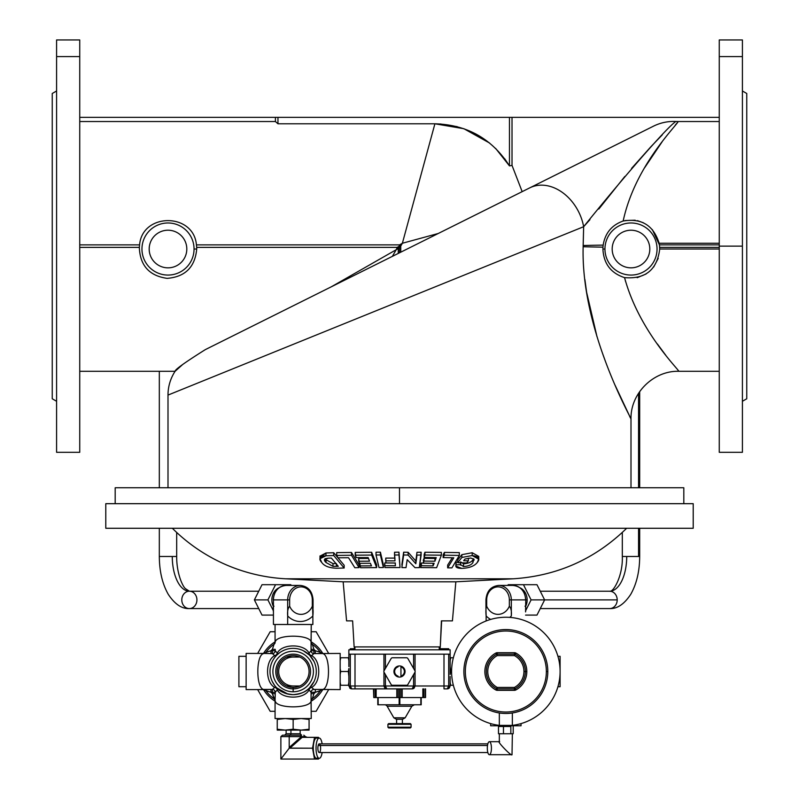 <?xml version="1.0" encoding="UTF-8"?>
<svg xmlns="http://www.w3.org/2000/svg" width="799" height="799" viewBox="0 0 799 799"><rect width="100%" height="100%" fill="white"/><g stroke="black" fill="none" stroke-linecap="round" stroke-linejoin="round"><path stroke-width="1.2" d="M354.406 648.728L350.302 648.728L350.302 649.807L350.302 648.728L354.406 648.728M440.159 649.807L440.159 646.92L440.159 649.807M439.23 646.92L439.23 649.807L439.23 646.92L440.279 646.92L441.637 620.873L440.279 646.92L354.127 646.92L439.23 646.92M399.5 688.878L399.5 697.557L400.878 697.557L400.878 688.878L400.878 697.557L402.187 697.557L402.187 688.878L402.187 697.557L423.84 697.557L423.84 688.878L423.84 697.557L425.547 697.557L425.547 688.878L425.547 697.557L425.218 688.878L425.218 697.557L422.851 697.557L422.851 688.878L422.851 697.557L399.5 697.557L399.5 688.878M414.951 670.79L407.85 658.496L414.951 670.79A1.448 1.448 0 0 1 414.951 672.239A1.448 1.448 0 0 0 414.951 670.79L407.85 658.496A1.448 1.448 0 0 0 406.601 657.767L392.399 657.767A1.448 1.448 0 0 0 391.15 658.496L384.049 670.79A1.448 1.448 0 0 0 384.049 672.239L391.15 684.533A1.448 1.448 0 0 0 392.399 685.262L406.601 685.262A1.448 1.448 0 0 0 407.85 684.533L414.951 672.239M515.125 654.321A19.536 19.536 0 0 1 525.382 671.51A19.536 19.536 0 0 0 515.125 654.321L514.436 655.599A18.087 18.087 0 0 1 523.934 671.51L526.821 671.51L523.934 671.51A18.087 18.087 0 0 1 514.436 687.43L497.258 687.43L495.879 689.976L496.569 688.698A1.448 1.448 0 0 0 497.258 688.878L497.258 690.326L497.258 688.878A1.448 1.448 0 0 1 496.569 688.698L497.258 687.43A18.087 18.087 0 0 1 497.258 655.599L497.258 652.703A2.896 2.896 0 0 0 495.879 653.053A20.984 20.984 0 0 0 495.879 689.976A2.896 2.896 0 0 0 497.258 690.326L514.436 690.326L514.436 688.878L514.436 690.326A2.896 2.896 0 0 0 515.814 689.976A20.984 20.984 0 0 0 515.814 653.053A2.896 2.896 0 0 0 514.436 652.703L497.258 652.703L497.258 654.151A1.448 1.448 0 0 0 496.569 654.321L495.879 653.053L496.569 654.321A1.448 1.448 0 0 1 497.258 654.151L497.258 655.599L496.569 654.321L497.258 655.599L514.436 655.599L514.436 652.703L514.436 654.151L497.258 654.151L514.436 654.151A1.448 1.448 0 0 1 515.125 654.321L515.814 653.053L515.125 654.321A1.448 1.448 0 0 0 514.436 654.151L514.436 655.599L515.125 654.321M515.125 688.698L515.814 689.976L515.125 688.698A1.448 1.448 0 0 1 514.436 688.878L514.436 687.43L514.436 688.878A1.448 1.448 0 0 0 515.125 688.698L514.436 687.43L515.125 688.698A19.536 19.536 0 0 0 525.382 671.51A19.536 19.536 0 0 1 515.125 688.698M441.637 620.873L440.279 646.92L441.408 620.873L452.424 620.873L455.839 581.812L343.161 581.812L346.576 620.873L352.619 620.873L354.127 646.92L352.619 620.873L346.576 620.873L343.161 581.812L455.839 581.812L513.058 578.806L285.942 578.806L513.058 578.806C557.153 575.969 595.025 559.12 626.656 528.269M675.215 125.193L678.281 121.528L719.26 121.528L678.281 121.528C674.356 127.97 634.726 167.121 623.16 221.023C641.567 217.967 653.552 225.378 659.135 243.256L719.26 243.256L659.135 243.256L659.425 244.884L652.324 229.583M176.909 369.587L175.111 371.285C174.801 369.697 184.879 362.476 205.353 349.602L529.757 187.865A43.406 33.049 63.5 0 1 583.65 226.706L168 395.086A43.406 43.406 0 0 1 175.111 371.285A43.406 43.406 0 0 0 168 395.086L583.65 226.706L583.15 245.513A47.75 0.639 179.4 0 1 603.165 245.113L602.965 247.151L603.165 245.113A47.75 0.639 -0.6 0 0 583.15 245.513L583.15 246.741C580.813 329.607 630.691 416.788 631 419.036C630.611 416.639 580.873 329.737 583.15 246.741A47.75 0.639 -179.4 0 0 602.965 247.151L602.915 249.028L604.953 249.028A26.047 26.047 0 0 1 644.024 226.467A26.047 26.047 0 0 1 644.024 271.58A26.047 26.047 0 0 1 604.953 249.028A26.047 26.047 0 0 0 644.024 271.58A26.047 26.047 0 0 0 644.024 226.467A26.047 26.047 0 0 0 604.953 249.028L602.915 249.028C603.635 263.66 610.855 273.188 624.568 277.623C639.08 331.435 679.47 370.197 678.75 371.285C679.549 370.277 639.02 331.375 624.568 277.623C645.392 279.37 657.118 269.822 659.724 249.008L659.425 244.884L719.26 244.884L659.425 244.884L659.674 247.38L719.26 247.38L659.674 247.38L659.724 249.008L719.26 249.008L659.724 249.008C657.118 269.822 645.392 279.37 624.568 277.623C639.02 331.375 679.549 370.277 678.75 371.285C679.47 370.197 639.08 331.435 624.568 277.623C610.855 273.188 603.635 263.66 602.915 249.028L602.965 247.151A47.75 0.639 0.6 0 1 583.15 246.741C580.873 329.737 630.611 416.639 631 419.036C630.691 416.788 580.813 329.607 583.15 246.741L583.65 226.706L589.942 219.675L583.65 226.706A43.406 33.049 -116.5 0 0 529.757 187.865L205.353 349.602C184.879 362.476 174.801 369.697 175.111 371.285L182.422 364.743M719.26 246.132L719.26 39.95L742.411 39.95L719.26 39.95L719.26 246.132L742.411 246.132L742.411 56.589L719.26 56.589L742.411 56.589L742.411 246.132L719.26 246.132L719.26 452.314L742.411 452.314L742.411 246.132M331.385 286.761L392.369 256.359L331.385 286.761L398.252 248.559A88.979 0.839 -135 0 0 397.063 247.38L396.624 249.008L397.063 247.38A88.979 0.839 45 0 1 398.252 248.559L399.5 246.132L399.5 252.804L399.5 246.132L397.063 247.38L400.748 246.062L399.5 246.132L399.57 244.884L398.252 248.559L331.385 286.761L392.369 256.359L396.624 249.008L392.369 256.359L398.252 253.433L398.252 248.559L398.252 253.433L331.385 286.761M400.748 252.184L400.748 246.062A88.979 0.839 45 0 0 399.57 244.884A88.979 0.839 -135 0 1 400.748 246.062L402.376 243.256L399.57 244.884L196.424 244.884L196.674 247.38L397.063 247.38L196.674 247.38L196.424 244.884C193.757 212.574 142.292 212.484 139.575 244.884L139.326 247.38C140.015 265.518 149.293 275.845 167.141 278.362C185.178 276.903 195.036 267.126 196.714 249.028L196.674 247.38L196.714 249.028L194.047 249.028A26.047 26.047 0 0 0 154.976 226.467A26.047 26.047 0 0 0 154.976 271.58A26.047 26.047 0 0 0 194.047 249.028A26.047 26.047 0 0 1 154.976 271.58A26.047 26.047 0 0 1 154.976 226.467A26.047 26.047 0 0 1 194.047 249.028L196.714 249.028C195.036 267.126 185.178 276.903 167.141 278.362C149.293 275.845 140.015 265.518 139.326 247.38L139.575 244.884L79.74 244.884L139.575 244.884C142.292 212.484 193.757 212.574 196.424 244.884L399.57 244.884L402.376 243.256L400.748 246.062L400.748 252.184M56.589 423.54L56.589 39.95L56.589 56.589L79.74 56.589L79.74 423.54M79.74 389.542L79.74 371.285L175.111 371.285M79.74 39.95L79.74 56.589L79.74 39.95L56.589 39.95L79.74 39.95M683.814 503.68L683.814 487.76L399.5 487.76L399.5 503.68L399.5 487.76L115.186 487.76L115.186 503.68M56.589 90.976L52.245 93.483L52.245 398.781L56.589 401.278L52.245 398.781M746.755 398.781L742.411 401.278L746.755 398.781L746.755 93.483L746.755 398.781L746.755 93.483L742.411 90.976M79.74 247.38L139.326 247.38L79.74 247.38M79.74 452.314L79.74 56.589L56.589 56.589L56.589 452.314L79.74 452.314M139.326 247.38C140.015 265.518 149.293 275.845 167.141 278.362C185.178 276.903 195.036 267.126 196.714 249.028M495.63 148.404L509.462 165.882C492.014 138.796 467.165 124.764 434.906 123.785L402.376 243.256L438.242 233.488L522.166 191.65L438.242 233.488L402.376 243.256L434.906 123.785L277.962 123.785L275.415 121.528L79.74 121.528L275.415 121.528L277.962 123.785L434.906 123.785C467.165 124.764 492.014 138.796 509.462 165.882L504.638 158.671M434.906 123.785L463.869 128.709L489.557 143.021L475.745 133.902M457.158 126.651L440.239 123.945M509.462 117.363L277.962 117.363L277.962 123.785L277.962 117.363L275.415 117.363L275.415 121.528L275.415 117.363L79.74 117.363L509.462 117.363L509.462 165.882L509.462 117.363L512.019 117.363L509.462 117.363M662.261 134.881L651.135 146.467L662.261 134.881M650.935 146.676L631.55 168.429L650.935 146.676M624.808 176.489L598.791 209.048L624.808 176.489M742.411 39.95L742.411 56.589L742.411 39.95M659.425 244.884L659.135 243.256C653.552 225.378 641.567 217.967 623.16 221.023C611.794 225.038 605.133 233.068 603.165 245.113C605.133 233.068 611.794 225.038 623.16 221.023C634.726 167.121 674.356 127.97 678.281 121.528L675.874 121.468C667.894 121.128 660.383 122.726 653.322 126.252L529.757 187.865L653.322 126.252C660.383 122.726 667.894 121.128 675.874 121.468C666.206 127.72 617.327 184.779 583.65 226.706C617.327 184.779 666.206 127.72 675.874 121.468L678.281 121.528L675.365 125.014M662.151 141.763L644.703 167.64L662.151 141.763M522.166 191.65L512.019 165.403L509.462 165.882L512.019 165.403L512.019 117.363L719.26 117.363L512.019 117.363L512.019 165.403L522.166 191.65L529.757 187.865M643.335 222.751L637.462 220.664M635.145 220.214L625.108 220.534M658.216 258.377L653.692 267.006M646.081 273.997L637.163 277.692M584.868 279.42L586.716 292.943M589.822 309.313L596.943 336.489M629.642 416.319L630.461 417.957M630.91 418.846L615.05 385.138M605.932 362.746L601.417 350.252M597.013 336.729L586.586 292.104M624.668 278.042L625.657 281.777M657.367 343.94L665.767 355.265M456.109 562.156L457.767 562.057L456.109 562.156L456.109 564.913L460.574 564.623L463.53 566.551C468.164 566.251 471.27 564.973 472.848 562.726L473.917 559.16L470.661 558.002L464.968 559.03L463.66 560.708L468.374 560.828L468.374 558.181L468.374 560.828L466.636 562.955L457.767 562.666L457.767 559.909L457.767 562.666L461.872 557.452L461.872 554.656L457.767 559.909L461.872 554.656L461.872 557.452L472.209 555.545L472.209 552.738L461.872 554.656L472.209 552.738L472.209 555.545L478.741 559.21L477.193 562.586C474.326 566.151 469.183 568.089 461.752 568.389L455.79 566.062L456.109 562.156L455.79 566.062M478.421 557.852L478.741 556.404L472.209 552.738M474.157 560.049L473.917 559.16L472.848 562.726L472.848 559.949L472.848 562.726C471.27 564.973 468.164 566.251 463.53 566.551L463.53 563.794L463.53 566.551L460.574 564.623L460.574 562.786L460.474 565.123M463.53 563.794L460.574 561.867L463.53 563.794C468.144 563.505 471.25 562.226 472.848 559.949C471.25 562.226 468.144 563.505 463.53 563.794M473.637 558.831L472.848 559.949M459.325 552.618L459.325 555.425L451.924 567.859L447.65 567.849L447.65 565.113L447.65 567.849L453.792 557.812L443.135 557.582L443.135 554.806L443.135 557.582L444.394 555.195L459.325 555.425L459.325 552.618L444.394 552.399L444.394 555.195L444.394 552.399L443.135 554.806L444.394 552.399L459.325 552.618M452.264 557.802L447.65 565.113L452.264 557.802M441.368 552.399L441.368 555.185L436.624 567.699L420.584 567.58L421.383 562.995L420.584 564.853L421.383 562.995L421.383 565.732L433.078 565.882L433.078 563.305L433.078 565.882L434.127 563.305L423.26 563.165L424.059 558.321L423.26 560.429L424.059 558.321L424.059 561.078L434.926 561.218L434.926 558.461L424.059 558.321L434.926 558.461L434.926 561.218L436.214 557.602L424.129 557.422L424.129 554.646L424.129 557.422L424.928 555.035L441.368 555.185L441.368 552.399L424.928 552.249L424.928 555.035L424.928 552.249L424.129 554.646L424.928 552.249L441.368 552.399M423.26 563.045L421.383 562.995L423.26 563.045M435.245 557.602L434.926 558.461L435.245 557.602M421.123 552.239L419.335 567.63L415.021 567.68L407.19 559.69L406.002 567.65L401.857 567.58L403.645 552.199L401.857 564.853L403.645 552.199L403.645 554.975L408.119 555.065L408.119 552.289L403.645 552.199L408.119 552.289L408.119 555.065L415.82 563.744L415.82 561.008L408.119 552.289L415.82 561.008L415.82 563.744L416.978 555.085L421.123 555.025L421.123 552.239L416.978 552.299L415.82 561.008L416.978 552.299L421.123 552.239M398.961 552.169L400.039 567.55L398.961 552.169L394.536 552.239L394.536 555.015L398.961 554.955L398.961 552.169L400.039 567.55L384.948 567.57L384.758 562.985L384.758 565.712L395.425 565.752L395.175 562.975L385.957 562.955L385.777 558.082L385.777 560.828L394.996 560.858L394.536 552.239L398.961 552.169M395.425 563.025L384.758 562.985L395.425 563.025M394.996 558.101L385.777 558.082L394.996 558.101M380.404 552.179L380.404 554.965L383.39 567.53L383.39 564.803L380.404 552.179L376.019 552.209L376.019 554.995L380.404 554.965L380.404 552.179L383.39 564.803L383.39 567.53L379.006 567.55L376.019 554.995L376.019 552.209L380.404 552.179M371.655 552.279L371.655 555.065L376.679 567.61L376.679 564.883L371.655 552.279L355.215 552.409L355.215 555.205L371.655 555.065L371.655 552.279L376.679 564.883L376.679 567.61L360.639 567.739L359.79 563.325L359.79 565.902L371.475 565.852L370.366 563.265L359.5 563.325L358.651 558.471L358.651 561.228L369.518 561.178L368.149 557.562L356.064 557.592L355.215 552.409L371.655 552.279M368.469 558.441L358.651 558.471L368.469 558.441M351.48 552.459L351.48 555.255L359.051 567.63L359.051 564.893L351.48 552.459L336.699 552.628L336.699 555.435L351.48 555.255L351.48 552.459L359.051 564.893L359.051 567.63L354.826 567.729L348.534 557.742L337.987 557.812L336.699 555.435L336.699 552.628L351.48 552.459M320.339 557.502L325.972 552.978L333.712 552.728L325.972 552.978L325.972 555.784L333.712 555.535L333.712 552.728L344.159 565.263L333.712 552.728L333.712 555.535L344.159 568.009L344.159 565.263L344.159 568.009L336.639 568.229C329.258 568.009 324.284 566.082 321.727 562.456L320 558.741L325.972 555.784L325.972 552.978L320 556.154M285.942 578.806A173.623 173.623 0 0 1 172.344 528.269A173.623 173.623 0 0 0 285.942 578.806L343.161 581.812L285.942 578.806M693.212 503.68L105.788 503.68L105.788 528.269L693.212 528.269L693.212 503.68L105.788 503.68L693.212 503.68L693.212 528.269L172.344 528.269M336.639 568.229L344.159 568.009L333.712 555.535L325.972 555.784C319.69 556.523 318.272 558.751 321.727 562.456C324.284 566.082 329.258 568.009 336.639 568.229M335.151 563.635L332.983 563.585L326.062 559.769L325.153 558.561L326.062 559.769L332.983 563.585L332.983 566.341L338.287 566.321L332.983 566.341L326.062 562.546C323.315 560.019 324.054 558.561 328.269 558.161L331.365 558.072L338.287 566.321L331.365 558.072L328.269 558.161L324.464 559.49L326.062 562.546L332.983 566.341L332.983 563.585L336.419 563.615M359.051 567.63L351.48 555.255L336.699 555.435L337.987 557.812L348.534 557.742L354.826 567.729L359.051 567.63M376.679 567.61L371.655 555.065L355.215 555.205L356.064 557.592L368.149 557.562L369.518 561.178L358.651 561.228L359.5 563.325L370.366 563.265L371.475 565.852L359.79 565.902L360.639 567.739L376.679 567.61M383.39 567.53L380.404 554.965L376.019 554.995L379.006 567.55L383.39 567.53M400.039 567.55L398.961 554.955L394.536 555.015L394.996 560.858L385.777 560.828L385.957 562.955L395.175 562.975L395.425 565.752L384.758 565.712L384.948 567.57L400.039 567.55M419.335 567.63L421.123 555.025L416.978 555.085L415.82 563.744L408.119 555.065L403.645 554.975L401.857 567.58L406.002 567.65L407.19 559.69L415.021 567.68L419.335 567.63M436.624 567.699L441.368 555.185L424.928 555.035L424.129 557.422L436.214 557.602L434.926 561.218L424.059 561.078L423.26 563.165L434.127 563.305L433.078 565.882L421.383 565.732L420.584 567.58L436.624 567.699M451.924 567.859L459.325 555.425L444.394 555.195L443.135 557.582L453.792 557.812L447.65 567.849L451.924 567.859M460.574 564.623L456.109 564.913C455.06 567.12 456.948 568.279 461.752 568.389C469.183 568.089 474.326 566.151 477.193 562.586C480.469 558.761 478.801 556.414 472.209 555.545L461.872 557.452L457.767 562.666L466.636 562.955L468.374 560.828L463.66 560.708L464.968 559.03L470.661 558.002L473.917 559.16M326.062 559.769L326.062 562.546L326.062 559.769M336.419 566.371L336.419 564.274L336.419 566.371M176.679 532.464L176.679 556.484C176.569 573.422 182.681 586.596 185.488 588.683L189.363 591.21A34.727 17.089 90 0 1 172.274 556.484A34.727 17.089 -90 0 0 189.363 591.21A8.679 7.561 -90 0 1 196.924 599.889A8.679 7.561 -90 0 1 189.363 608.578A8.679 7.561 -90 0 1 181.802 599.889A8.679 7.561 -90 0 1 189.363 591.21A8.679 7.561 90 0 0 181.802 599.889A8.679 7.561 90 0 0 189.363 608.578C181.792 608.928 174.751 604.174 168.239 594.296C162.367 583.889 159.391 571.285 159.321 556.484L176.679 556.484L159.321 556.484L159.321 528.269M246.132 656.319L238.901 656.319L238.901 686.711L246.132 686.711L238.901 686.711M257.648 689.597L270.182 711.3L275.066 711.3L270.182 711.3L257.648 689.597M311.24 711.3L316.124 711.3L328.659 689.597L316.124 711.3L311.24 711.3M328.659 653.432L316.124 631.729L311.24 631.729L316.124 631.729L328.659 653.432M275.066 631.729L270.182 631.729L257.648 653.432L270.182 631.729L275.066 631.729M293.153 657.048A14.472 14.472 0 0 0 278.681 671.51A14.472 14.472 0 0 0 293.153 685.981A14.472 14.472 0 0 1 278.681 671.51A14.472 14.472 0 0 1 293.153 657.048M299.785 685.981L286.521 685.981A15.92 15.92 0 0 0 299.785 685.981A15.92 15.92 0 0 1 293.153 687.43L293.153 691.774A20.255 20.255 0 0 0 310.701 661.382A20.255 20.255 0 0 0 275.615 661.382A20.255 20.255 0 0 0 293.153 691.774L293.153 687.43A15.92 15.92 0 0 1 286.521 685.981L299.785 685.981A15.92 15.92 0 0 0 299.785 657.048A15.92 15.92 0 0 0 286.521 657.048L299.785 657.048L286.521 657.048A15.92 15.92 0 0 1 309.073 671.51A15.92 15.92 0 0 1 299.785 685.981M293.153 691.774A20.255 20.255 0 0 1 275.615 661.382A20.255 20.255 0 0 1 310.701 661.382A20.255 20.255 0 0 1 293.153 691.774M293.153 688.878A17.358 17.358 0 0 0 308.194 662.83A17.358 17.358 0 0 0 278.122 662.83A17.358 17.358 0 0 0 293.153 688.878M286.521 657.048A15.92 15.92 0 0 0 286.521 685.981A15.92 15.92 0 0 1 286.521 657.048M279.061 587.764A13.024 11.336 90 0 0 273.248 606.161A13.024 11.336 -90 0 1 279.061 587.764M273.438 605.213L273.438 599.889A14.472 12.594 -90 0 1 286.032 585.427A14.472 12.594 90 0 0 273.438 599.889L273.248 599.889C273.967 591.14 278.232 586.316 286.032 585.427L300.274 585.427A14.472 12.594 90 0 0 287.68 599.889L289.647 599.889A13.024 11.336 -90 0 1 300.983 586.875A13.024 11.336 -90 0 1 312.319 599.889L312.868 615.949C313.328 611.375 313.148 608.129 312.319 606.201A14.472 12.594 -90 0 1 300.983 614.361A14.472 12.594 -90 0 1 289.647 606.201L289.647 599.889L287.68 599.889L287.68 615.949C287.28 611.365 287.94 608.109 289.647 606.201C287.94 608.109 287.28 611.365 287.68 615.949A21.613 18.816 90 0 0 312.868 615.949A21.613 18.816 -90 0 1 287.68 615.949L287.68 624.488L290.826 624.488L287.68 624.488L287.68 599.889L273.438 599.889L273.438 611.914L273.438 599.889L287.68 599.889A14.472 12.594 -90 0 1 300.274 585.427C308.084 586.316 312.339 591.14 313.058 599.889L312.868 599.889M273.987 606.201C273.188 606.081 272.998 607.989 273.438 611.914C272.998 607.989 273.188 606.081 273.987 606.201M309.722 624.488L312.868 624.488L312.868 615.949L312.868 624.488L290.826 624.488L309.722 624.488M275.216 624.488L287.68 624.488L273.438 624.488L275.066 624.488L275.066 642.985M273.438 611.914L273.438 624.488L273.438 611.914M289.647 606.201A14.472 12.594 90 0 0 300.983 614.361A14.472 12.594 90 0 0 312.319 606.201L312.319 599.889A13.024 11.336 90 0 0 300.983 586.875A13.024 11.336 90 0 0 289.647 599.889L289.647 606.201M273.438 615.09L262.022 615.09L273.438 615.09M267.915 599.889L254.382 599.889L262.022 615.09L254.382 599.889L267.915 599.889L275.545 584.698L262.022 584.698L254.382 599.889L262.022 584.698L290.816 584.698L291.186 585.427L290.816 584.698L275.545 584.698L267.915 599.889L273.428 610.855L267.915 599.889M507.904 725.732L510.461 725.572A54.262 54.262 0 0 1 501.243 725.572A54.262 54.262 0 0 0 505.847 725.772L505.847 725.772A54.262 54.262 0 0 0 510.451 725.572L508.364 725.712M451.585 671.51A54.262 54.262 0 0 0 467.475 709.882A54.262 54.262 0 0 1 451.585 671.51A54.262 54.262 0 0 0 499.335 725.382L499.335 712.968L499.335 725.382L512.359 725.382L512.359 712.968L512.359 725.382A54.262 54.262 0 0 0 559.929 667.165A54.262 54.262 0 0 0 503.67 617.297A54.262 54.262 0 0 0 451.585 671.51A54.262 54.262 0 0 1 503.67 617.297A54.262 54.262 0 0 1 559.929 667.165A54.262 54.262 0 0 1 512.359 725.382L499.335 725.382A54.262 54.262 0 0 1 451.585 671.51L450.656 671.51L450.137 674.476L450.137 666.576L450.656 671.51L451.585 671.51M512.019 753.407L512.019 754.705C511.779 757.023 495.03 739.375 499.665 741.692C495.03 739.375 511.779 757.023 512.019 754.705L512.359 733.732M489.368 741.692A6.512 2.057 -90 0 1 491.155 751.45A6.512 2.057 -90 0 1 487.59 751.45A6.512 2.057 -90 0 1 489.368 741.692L499.335 741.692L489.368 741.692A6.512 2.057 90 0 0 487.32 748.194A6.512 2.057 90 0 0 489.368 754.705L512.019 754.705M510.841 726.491L503.47 726.491L510.841 726.491L510.841 733.732L510.841 726.491M498.486 726.491L503.47 726.491L498.486 726.491L498.486 733.732L503.47 733.732L498.486 733.732L498.486 726.491M507.155 733.732L503.47 733.732L503.47 726.491L503.47 733.732L513.208 733.732L513.208 726.491L513.208 733.732L507.155 733.732M510.911 726.491L510.741 725.552M510.551 725.572L506.995 725.762M505.008 725.762L500.943 725.552M503.819 725.732L501.163 725.572M487.839 743.859L319.24 743.859A4.345 1.368 90 0 0 318.172 745.487L487.5 745.487L318.172 745.487A4.345 1.368 90 0 0 318.002 750.081A4.345 1.368 90 0 0 319.24 752.538L487.839 752.538M277.243 719.43L285.193 718.541L293.153 719.43L301.113 718.541L309.073 719.43L309.073 718.541L309.073 729.217L301.113 730.116L293.153 729.217L285.193 730.116L277.243 729.217L277.243 730.116L309.073 730.116L309.073 729.217L309.073 730.116L301.113 730.116L309.073 729.217L309.073 719.43L301.113 718.541L293.153 719.43L285.193 718.541L277.243 719.43L277.243 729.217L285.193 730.116L293.153 729.217L293.153 719.43L293.153 729.217L301.113 730.116L277.243 730.116L277.243 719.43M317.862 757.342A10.127 3.196 -90 0 1 313.378 750.431A10.127 3.196 -90 0 1 316.494 738.066L319.24 738.066A10.127 3.196 -90 0 1 322.127 743.859A10.127 3.196 90 0 0 319.24 738.066L316.494 738.066A10.127 3.196 90 0 0 313.298 748.194A10.127 3.196 90 0 0 316.494 758.331L319.24 758.331A10.127 3.196 -90 0 1 316.044 748.194A10.127 3.196 -90 0 1 319.24 738.066A10.127 3.196 90 0 0 316.074 746.705A10.127 3.196 90 0 0 318.312 757.891A10.127 3.196 90 0 0 322.127 752.538A10.127 3.196 -90 0 1 319.24 758.331M303.29 737.347L301.473 736.628L302.162 737.347L318.471 737.347L318.601 738.066L318.471 737.347L302.162 737.347L301.473 736.628L303.29 737.347M305.428 736.628L307.245 737.347L301.473 736.628L289.198 747.474L289.268 748.104L302.162 737.347L289.887 748.194L312.539 748.194L314.516 737.347L312.539 748.194L289.268 748.104L289.198 747.474L301.473 736.628L305.428 736.628L303.79 735.18L305.428 736.628M290.486 735.18L290.936 733.732L286.132 733.732L290.936 733.732L290.486 735.18M300.174 730.116L300.174 733.732L290.936 733.732L300.174 733.732L301.623 735.18M300.364 735.18L301.473 736.628L300.364 735.18L289.727 735.18L289.198 736.628L301.473 736.628L289.198 736.628L289.727 735.18L282.516 735.18L280.878 736.628L282.516 735.18L300.364 735.18M280.878 736.628L289.198 736.628L289.198 747.474L289.198 736.628L280.878 736.628L280.878 759.05L289.268 748.104L280.878 759.05L280.878 736.628M280.878 759.05L314.516 759.05L312.539 748.194L314.516 759.05L280.878 759.05M318.471 759.05L314.516 759.05L318.471 759.05L318.601 758.331L318.471 759.05M290.936 730.116L290.936 733.732L290.936 730.116M318.172 745.487A4.345 1.368 -90 0 1 320.519 746.616A4.345 1.368 -90 0 1 319.031 752.488A4.345 1.368 -90 0 1 318.172 745.487M546.356 671.51A40.509 40.509 0 0 1 485.592 706.596A40.509 40.509 0 0 1 485.592 636.433A40.509 40.509 0 0 1 546.356 671.51L547.804 671.51A41.957 41.957 0 0 0 484.863 635.175A41.957 41.957 0 0 0 484.863 707.854A41.957 41.957 0 0 0 547.804 671.51L546.356 671.51A40.509 40.509 0 0 0 485.592 636.433A40.509 40.509 0 0 0 485.592 706.596A40.509 40.509 0 0 0 546.356 671.51M497.258 688.878L497.258 687.43L497.258 688.878L514.436 688.878L497.258 688.878M496.569 654.321A19.536 19.536 0 0 0 496.569 688.698A19.536 19.536 0 0 1 496.569 654.321M547.804 671.51A41.957 41.957 0 0 1 484.863 707.854A41.957 41.957 0 0 1 484.863 635.175A41.957 41.957 0 0 1 547.804 671.51M523.934 671.51A18.087 18.087 0 0 0 514.436 655.599L497.258 655.599A18.087 18.087 0 0 0 497.258 687.43L514.436 687.43A18.087 18.087 0 0 0 523.934 671.51M514.436 690.326L497.258 690.326A2.896 2.896 0 0 1 495.879 689.976A20.984 20.984 0 0 1 495.879 653.053A2.896 2.896 0 0 1 497.258 652.703L514.436 652.703A2.896 2.896 0 0 1 515.814 653.053A20.984 20.984 0 0 1 515.814 689.976A2.896 2.896 0 0 1 514.436 690.326M503.57 725.722A54.262 54.262 0 0 0 504.249 725.752A54.262 54.262 0 0 0 505.847 725.772A54.262 54.262 0 0 1 501.243 725.572A54.262 54.262 0 0 0 501.782 725.622M505.847 725.772A54.262 54.262 0 0 0 508.883 725.692M507.445 725.752L506.666 725.762M451.984 678.021L451.785 676.114L451.984 678.021M451.785 666.905L451.984 665.008L451.785 666.905M463.48 705.407A54.262 54.262 0 0 0 467.475 709.882M400.948 676.893A5.573 5.573 0 0 0 400.948 666.136L400.948 666.885A4.844 4.844 0 0 1 400.948 676.144A4.844 4.844 0 0 0 400.948 666.885L400.948 676.893A5.573 5.573 0 0 1 398.052 676.893A5.573 5.573 0 0 0 400.948 676.893A5.573 5.573 0 0 1 393.927 671.51A5.573 5.573 0 0 1 400.948 666.136A5.573 5.573 0 0 1 400.948 676.893L400.948 666.136A5.573 5.573 0 0 0 398.052 666.136L398.052 666.885A4.844 4.844 0 0 0 398.052 676.144A4.844 4.844 0 0 1 398.052 666.885L398.052 666.136A5.573 5.573 0 0 0 398.052 676.893M384.049 670.79L391.15 658.496L384.049 670.79A1.448 1.448 0 0 0 384.049 672.239L391.15 684.533L384.049 672.239M392.399 657.767L406.601 657.767L392.399 657.767A1.448 1.448 0 0 0 391.15 658.496M406.601 685.262L392.399 685.262L406.601 685.262A1.448 1.448 0 0 0 407.85 684.533M406.601 657.767A1.448 1.448 0 0 1 407.85 658.496M392.399 685.262A1.448 1.448 0 0 1 391.15 684.533M450.137 676.453L450.137 685.981L448.698 685.981L447.25 688.878L449.298 688.029L450.137 685.981L450.137 676.453M450.656 685.262L450.137 682.296L450.656 685.262L450.137 685.262L453.363 685.262L450.656 685.262L450.137 682.306M453.363 657.767L450.656 657.767L450.137 660.733L450.656 657.767L450.137 657.767L453.363 657.767M450.656 671.51L450.137 668.553L450.137 674.476L450.656 671.51L450.137 668.553M450.656 657.767L450.137 657.767M348.344 657.767L348.863 660.733L348.344 657.767L348.863 657.767L340.684 657.767L348.344 657.767L348.863 660.723M348.863 668.553L348.863 674.476L348.344 671.51L348.863 668.553L348.344 671.51L340.684 671.51L348.344 671.51L348.863 676.453L348.863 668.553M340.174 668.553L340.684 671.51L340.174 674.476L340.684 671.51L340.174 668.553M340.174 660.733L340.684 657.767L340.174 657.767L340.684 657.767L340.174 660.733M340.684 685.262L348.344 685.262L348.863 682.296L348.344 685.262L340.174 685.262L340.684 685.262L340.174 682.296L340.684 685.262M340.684 657.767L340.174 657.767L340.174 685.262M348.344 685.262L348.863 685.262M348.344 671.51L348.863 674.466M377.797 704.788L378.157 697.557L378.157 704.788L399.86 704.788L399.86 697.557L399.86 704.788L421.203 704.788L421.203 697.557L421.203 704.788L420.843 697.557L420.843 704.788L399.14 704.788L399.14 697.557L399.14 704.788L377.797 704.788L377.797 697.557L377.797 704.788M388.644 727.939L410.356 727.939L411.076 727.22L387.924 727.22L411.076 727.22L411.076 724.323L399.5 724.323L411.076 724.323L410.356 723.604L388.644 723.604L387.924 724.323L399.5 724.323L399.5 723.604L399.5 724.323L387.924 724.323L387.924 727.22L388.644 727.939M387.145 706.236A2.896 2.896 0 0 0 384.639 704.788A2.896 2.896 0 0 1 387.145 706.236L411.855 706.236L387.145 706.236L393.837 717.812L405.163 717.812L393.837 717.812L396.334 719.26L402.666 719.26L405.163 717.812L411.855 706.236L414.361 704.788M402.396 723.604L402.396 719.26L399.5 719.26M399.5 727.939C413.273 727.939 413.273 727.939 399.5 727.939C385.727 727.939 385.727 727.939 399.5 727.939M396.813 688.878L396.813 697.557L398.122 697.557L398.122 688.878L398.122 697.557L399.5 697.557L396.813 697.557L396.813 688.878M375.16 697.557L376.149 697.557L376.149 688.878L376.149 697.557L396.813 697.557L375.16 697.557L375.16 688.878L375.16 697.557L373.782 697.557L373.782 688.878L373.782 697.557L375.16 697.557M373.453 688.878L373.782 697.557L373.453 688.878M354.926 649.807L354.926 646.92L354.926 649.807L439.23 649.807L348.863 649.807L348.863 666.576L348.863 649.807L354.926 649.807M450.137 654.151L448.698 654.151L448.698 685.981L450.137 685.981L447.25 688.878L448.698 685.981L413.602 685.981L412.164 688.878L414.202 688.029L415.051 685.981L415.051 672.029L415.051 685.981L412.164 688.878L413.602 685.981L443.994 685.981L443.994 688.878L443.994 685.981L448.698 685.981L448.698 654.151L450.137 654.151L450.137 666.576L450.137 649.807L439.23 649.807M415.051 654.151L413.602 654.151L413.602 668.453L413.602 654.151L448.698 654.151L415.051 654.151L415.051 671L415.051 654.151M413.602 674.566L413.602 685.981L383.949 685.981L384.798 688.029L386.836 688.878L385.398 685.981L385.398 674.566L385.398 685.981L386.836 688.878L383.949 685.981L413.602 685.981L413.602 674.566M385.398 654.151L383.949 654.151L383.949 671L383.949 654.151L413.602 654.151L385.398 654.151L385.398 668.453L385.398 654.151M386.776 688.878A2.896 2.896 0 0 0 386.836 688.878L351.75 688.878L348.863 685.981L348.863 676.453L348.863 685.981L355.006 685.981L355.006 654.151L355.006 685.981L383.949 685.981L383.949 672.029L383.949 685.981L348.863 685.981L350.421 688.548L351.75 688.878L350.302 685.981L350.302 654.151L348.863 654.151L350.302 654.151L350.302 685.981L351.75 688.878L355.006 688.878L355.006 685.981L355.006 688.878L412.164 688.878A2.896 2.896 0 0 0 412.224 688.878M412.164 688.878L386.836 688.878M350.971 654.151L383.949 654.151L350.971 654.151M443.994 688.878L447.25 688.878M443.994 654.151L443.994 685.981L443.994 654.151M448.698 649.807L448.698 648.728L440.159 648.728C451.435 648.728 451.435 648.728 440.159 648.728M311.24 701.152A34.727 34.727 0 0 0 322.796 689.597A34.727 34.727 0 0 1 311.24 701.152A34.727 34.727 0 0 0 322.796 689.597M322.796 653.432A34.727 34.727 0 0 0 311.24 641.867A34.727 34.727 0 0 1 322.796 653.432A34.727 34.727 0 0 0 311.24 641.867M275.066 641.867A34.727 34.727 0 0 0 263.51 653.432A34.727 34.727 0 0 1 275.066 641.867A34.727 34.727 0 0 0 263.51 653.432M263.51 689.597A34.727 34.727 0 0 0 275.066 701.152A34.727 34.727 0 0 1 263.51 689.597A34.727 34.727 0 0 0 275.066 701.152M275.076 699.455A33.278 33.278 0 0 1 265.917 690.626L270.981 692.294L270.981 689.427L263.55 689.427C255.93 688.019 255.91 655.01 263.55 653.602M264.609 653.432L270.981 653.602L270.981 650.736L265.917 652.393A33.278 33.278 0 0 1 274.037 644.274L272.379 649.347L275.246 649.347L272.379 649.347L274.037 644.274A33.278 33.278 0 0 0 265.917 652.393A2.896 2.856 -144.9 0 1 264.569 653.432M275.246 641.907C276.654 634.266 309.662 634.286 311.071 641.907L311.071 649.347L313.937 649.347L312.269 644.274A33.278 33.278 0 0 1 320.389 652.393L315.325 650.736L315.325 653.602L321.687 653.432M322.766 653.602C330.387 654.99 330.396 687.999 322.766 689.427L315.325 689.427L315.325 692.294L320.389 690.626A33.278 33.278 0 0 1 312.269 698.755L313.937 693.682L311.071 693.682L311.071 701.123C309.632 708.763 276.654 708.743 275.246 701.123M275.066 642.925A2.896 2.856 54.9 0 1 274.037 644.274A33.278 33.278 0 0 0 265.917 652.393L270.981 650.736A30.382 30.382 0 0 1 272.379 649.347L272.379 653.602L274.736 655.639C265.208 660.324 265.138 682.616 274.736 687.39L272.379 689.427L270.981 689.427L270.981 692.294L265.917 690.626A33.278 33.278 0 0 0 274.037 698.755L274.137 698.825M321.737 653.432A2.896 2.856 144.9 0 1 320.389 652.393A33.278 33.278 0 0 0 312.269 644.274A2.896 2.856 -54.9 0 1 311.24 642.925M264.569 689.597A2.896 2.856 -35.1 0 1 265.917 690.626L264.359 689.587L272.379 689.427L272.379 692.294L272.379 689.427A2.896 2.836 -135 0 1 275.246 692.294A2.896 2.836 45 0 0 272.379 689.427L274.736 687.39A2.896 2.287 -135 0 1 277.283 689.927A2.896 2.287 45 0 0 274.736 687.39A2.896 2.287 135 0 1 276.784 687.879A2.896 2.287 -45 0 0 274.736 687.39C265.138 682.616 265.208 660.324 274.736 655.639A2.896 2.287 -135 0 0 276.784 655.14A2.896 2.287 45 0 1 274.736 655.639A2.896 2.287 135 0 0 277.283 653.103A2.896 2.287 -45 0 1 274.736 655.639L272.379 653.602A2.896 2.836 135 0 0 275.246 650.736A2.896 2.836 -45 0 1 272.379 653.602L272.379 650.736L275.246 650.736L270.981 650.736L270.981 653.602L272.379 653.602L264.359 653.432L265.917 652.393A33.278 33.278 0 0 1 274.037 644.274L275.076 642.716M311.24 700.104A2.896 2.856 -125.1 0 1 312.269 698.755A33.278 33.278 0 0 0 320.389 690.626A2.896 2.856 35.1 0 1 321.737 689.597M275.066 700.054L275.246 693.682L272.379 693.682L274.037 698.755A2.896 2.856 125.1 0 1 275.066 700.104M275.066 700.024L275.066 718.541L311.24 718.541L311.071 692.294L311.071 693.682L313.937 693.682L313.937 692.294L311.071 692.294A2.896 2.836 135 0 1 313.937 689.427A2.896 2.836 -45 0 0 311.071 692.294L309.033 689.927C304.259 699.534 281.957 699.465 277.283 689.927A2.896 2.287 135 0 0 276.784 687.879A2.896 2.287 -45 0 1 277.283 689.927L275.246 692.294L275.246 693.682L275.246 692.294L272.379 692.294L272.379 693.682L275.246 693.682L275.076 700.304L272.379 693.682A30.382 30.382 0 0 1 270.981 692.294L275.246 692.294L277.283 689.927C281.957 699.465 304.259 699.534 309.033 689.927L311.071 692.294L315.325 692.294A30.382 30.382 0 0 1 313.937 693.682L312.269 698.755A33.278 33.278 0 0 0 320.389 690.626L315.325 692.294L315.325 689.427L313.937 689.427L311.57 687.39A2.896 2.287 45 0 0 309.523 687.879C306.466 691.634 301.003 693.892 293.153 694.661A23.151 23.151 0 0 1 273.108 659.934A23.151 23.151 0 0 1 313.198 659.934A23.151 23.151 0 0 1 293.153 694.661C301.003 693.892 306.466 691.634 309.523 687.879A2.896 2.287 -135 0 0 309.033 689.927A2.896 2.287 45 0 1 309.523 687.879A2.896 2.287 -135 0 1 311.57 687.39A2.896 2.287 -45 0 0 309.033 689.927A2.896 2.287 135 0 1 311.57 687.39C321.118 682.696 321.158 660.383 311.57 655.639A2.896 2.287 -45 0 1 309.523 655.14L314.027 661.502M309.523 655.14L303.181 650.646L309.523 655.14A2.896 2.287 135 0 0 311.57 655.639L313.937 653.602L313.937 649.347A30.382 30.382 0 0 1 315.325 650.736L320.389 652.393A33.278 33.278 0 0 0 312.269 644.274L313.937 649.347L311.071 649.347L311.071 650.736L309.033 653.103C304.339 643.555 282.017 643.515 277.283 653.103A2.896 2.287 -135 0 1 276.784 655.14A2.896 2.287 45 0 0 277.283 653.103L275.246 650.736L275.246 649.347L275.246 650.736L277.283 653.103C282.017 643.515 304.339 643.555 309.033 653.103A2.896 2.287 -45 0 0 309.523 655.14A2.896 2.287 135 0 1 309.033 653.103A2.896 2.287 -135 0 0 311.57 655.639A2.896 2.287 45 0 1 309.033 653.103L311.071 650.736A2.896 2.836 -135 0 0 313.937 653.602A2.896 2.836 45 0 1 311.071 650.736L313.937 650.736L311.071 650.736L311.24 624.488L311.071 641.907M287.78 694.031L276.784 687.879C279.83 691.624 285.293 693.892 293.153 694.661A23.151 23.151 0 0 0 313.198 659.934A23.151 23.151 0 0 0 273.108 659.934A23.151 23.151 0 0 0 293.153 694.661M274.476 685.182L272.269 681.507L274.476 685.182M314.017 681.547L309.523 687.879L314.017 681.547M276.784 655.14L279.47 652.843M313.937 692.294L313.937 693.682A30.382 30.382 0 0 0 315.325 692.294L313.937 692.294M313.937 653.602L315.325 653.602L315.325 650.736L313.937 650.736L313.937 653.602L311.57 655.639C321.158 660.383 321.118 682.696 311.57 687.39L313.937 689.427L340.174 689.597L340.174 653.432L313.937 653.602M311.071 701.123L311.24 718.541M340.174 689.597L322.766 689.427M264.649 653.432L246.132 653.432L246.132 689.597L264.649 689.597L246.132 689.597M263.55 689.427L264.649 689.597M272.379 693.682L272.379 692.294L270.981 692.294A30.382 30.382 0 0 0 272.379 693.682M313.937 649.347L313.937 650.736L315.325 650.736A30.382 30.382 0 0 0 313.937 649.347M270.981 650.736L272.379 650.736L272.379 649.347A30.382 30.382 0 0 0 270.981 650.736M311.24 643.005L312.269 644.274A33.278 33.278 0 0 1 320.389 652.393L320.559 652.643M321.657 689.597L320.389 690.626A33.278 33.278 0 0 1 312.269 698.755L311.24 700.024M274.037 698.755A33.278 33.278 0 0 1 265.917 690.626M485.942 608.249L485.942 599.889L486.681 599.889A13.024 11.336 90 0 1 498.017 586.875A13.024 11.336 90 0 1 509.353 599.889L511.32 599.889A14.472 12.594 -90 0 0 498.726 585.427A14.472 12.594 90 0 1 511.32 599.889L525.562 599.889A14.472 12.594 -90 0 0 512.968 585.427A14.472 12.594 90 0 1 525.562 599.889L511.32 599.889L511.32 615.949A21.613 18.816 90 0 1 509.762 617.397A21.613 18.816 -90 0 0 511.32 615.949C511.72 611.375 511.06 608.129 509.353 606.201L509.353 599.889A13.024 11.336 -90 0 0 498.017 586.875A13.024 11.336 -90 0 0 486.681 599.889L486.681 606.201A14.472 12.594 -90 0 0 498.017 614.361A14.472 12.594 -90 0 0 509.353 606.201A14.472 12.594 90 0 1 498.017 614.361A14.472 12.594 90 0 1 486.681 606.201C485.852 608.109 485.672 611.365 486.132 615.949L486.132 620.963L486.132 615.949A21.613 18.816 -90 0 0 490.666 619.425A21.613 18.816 90 0 1 486.132 615.949L485.942 608.249L486.681 606.201L486.681 599.889L486.132 599.889M531.085 599.889L523.455 584.698L508.184 584.698L507.814 585.427L508.184 584.698L523.455 584.698L531.085 599.889L525.572 610.855L531.085 599.889L544.618 599.889L536.978 615.09L544.618 599.889L531.085 599.889M527.15 599.889A13.024 11.336 90 0 1 525.752 606.161A13.024 11.336 -90 0 0 527.15 599.889A13.024 11.336 -90 0 0 519.939 587.764A13.024 11.336 90 0 1 527.15 599.889L525.562 599.889L527.15 599.889M536.978 584.698L544.618 599.889L536.978 584.698L523.455 584.698L536.978 584.698M525.562 615.09L536.978 615.09L525.562 615.09M485.942 599.889C486.661 591.14 490.916 586.316 498.726 585.427L512.968 585.427C520.768 586.316 525.033 591.14 525.752 599.889L525.562 611.914C526.002 608.009 525.822 606.101 525.013 606.201M509.353 606.201C511.06 608.129 511.72 611.375 511.32 615.949L511.32 599.889L509.353 599.889L509.353 606.201M557.932 686.711L560.099 686.711L560.099 656.319L557.932 656.319L560.099 656.319M490.656 723.604L490.656 725.772L500.783 725.772M510.911 725.772L521.038 725.772L521.038 723.604M617.198 599.889A8.679 7.561 90 0 1 609.637 608.578A8.679 7.561 -90 0 0 617.198 599.889L544.618 599.889L617.198 599.889A8.679 7.561 -90 0 0 609.637 591.21A34.727 17.089 90 0 0 626.726 556.484L622.321 556.484L626.726 556.484A34.727 17.089 -90 0 1 609.637 591.21A8.679 7.561 90 0 1 617.198 599.889M540.254 608.578L609.637 608.578C617.208 608.928 624.249 604.174 630.761 594.296C636.633 583.889 639.609 571.285 639.679 556.484L626.726 556.484L639.679 556.484L639.679 528.269M638.561 556.484L638.561 528.269L638.561 556.484M638.561 487.76L638.561 393.258L638.561 487.76M186.806 249.028A18.806 18.806 0 0 0 158.592 232.739A18.806 18.806 0 0 0 158.592 265.318A18.806 18.806 0 0 0 186.806 249.028A18.806 18.806 0 0 1 158.592 265.318A18.806 18.806 0 0 1 158.592 232.739A18.806 18.806 0 0 1 186.806 249.028A18.806 18.806 0 0 0 158.592 232.739A18.806 18.806 0 0 0 158.592 265.318A18.806 18.806 0 0 0 186.806 249.028M649.807 249.028A18.806 18.806 0 0 0 621.592 232.739A18.806 18.806 0 0 0 621.592 265.318A18.806 18.806 0 0 0 649.807 249.028A18.806 18.806 0 0 1 621.592 265.318A18.806 18.806 0 0 1 621.592 232.739A18.806 18.806 0 0 1 649.807 249.028A18.806 18.806 0 0 0 621.592 232.739A18.806 18.806 0 0 0 621.592 265.318A18.806 18.806 0 0 0 649.807 249.028M168 395.086L168 487.76M631 487.76L631 419.036C630.341 393.527 653.232 370.626 678.75 371.285L719.26 371.285M478.741 556.404L478.741 559.21M320 555.934L320 558.741M159.321 487.76L159.321 371.285M189.363 591.21L258.746 591.21M189.363 608.578L258.746 608.578M313.058 608.249L313.058 599.889M499.335 742.021L499.335 733.732M500.783 726.491L500.783 725.532M286.132 730.116L286.132 733.732L284.694 735.18M396.604 723.604L396.604 719.26M354.406 646.92L354.406 649.807M449.298 688.029L448.579 688.548L449.298 688.029M447.62 688.848L448.359 688.658M412.534 688.848L413.263 688.658M414.202 688.029L413.492 688.548L414.202 688.029M384.798 688.029L385.508 688.548L384.798 688.029M385.737 688.658L386.466 688.848M349.702 688.029L350.421 688.548L349.702 688.029M350.641 688.658L351.38 688.848M320.389 652.393L321.947 653.432M540.254 591.21L609.637 591.21C613.103 592.748 623.03 575.999 622.321 556.484L622.321 532.464M639.679 487.76L639.679 391.58"/></g></svg>
